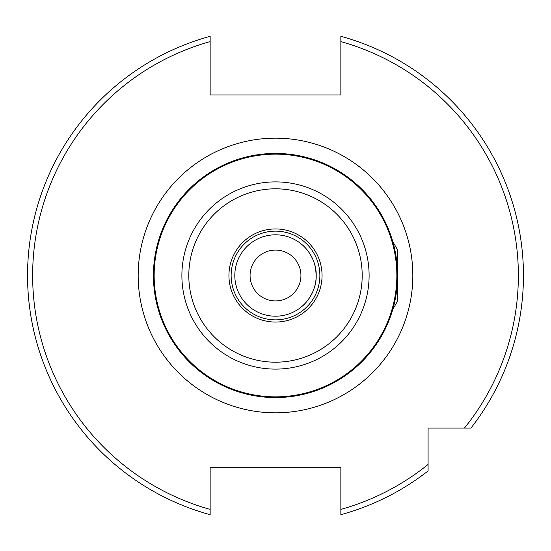 <?xml version="1.0" encoding="UTF-8"?>
<svg xmlns="http://www.w3.org/2000/svg" width="551" height="551" viewBox="0 0 551 551"><rect width="100%" height="100%" fill="white"/><g stroke="black" fill="none" stroke-linecap="round" stroke-linejoin="round"><path stroke-width="0.83" d="M275.5 234.809A40.691 40.691 0 0 1 316.191 275.5A40.691 40.691 0 0 1 275.5 316.191A40.691 40.691 0 0 1 234.809 275.5A40.691 40.691 0 0 1 275.5 234.809M316.191 275.5C316.818 258.15 303.188 245.167 302.416 244.981C303.202 245.216 316.797 258.082 316.191 275.5C316.825 292.815 303.188 305.846 302.416 306.019C303.195 305.839 316.825 292.801 316.191 275.5L315.62 268.736M314.428 263.654L315.096 266.126M304.848 303.684L303.119 305.378M275.5 250.071A25.429 25.429 0 0 1 300.929 275.5A25.429 25.429 0 0 1 275.5 300.929A25.429 25.429 0 0 1 250.071 275.5A25.429 25.429 0 0 1 275.5 250.071M153.584 281.589L153.433 275.5L155.375 297.182L157.2 305.591L154.018 287.422M392.725 241.455L392.484 240.629C389.998 232.901 389.998 232.901 392.484 240.629L391.052 236.152M275.5 397.567A122.067 122.067 0 0 1 153.433 275.5A122.067 122.067 0 0 1 275.5 153.433A122.067 122.067 0 0 1 397.567 275.5A122.067 122.067 0 0 1 275.5 397.567A122.067 122.067 0 0 0 397.567 275.5A122.067 122.067 0 0 0 275.5 153.433M153.467 272.442L153.591 269.239M153.46 272.924L153.433 275.5M210.145 509.406A242.867 242.867 0 0 1 210.145 41.594L210.145 36.318A247.95 247.95 0 0 0 210.145 514.682L210.145 509.406L210.145 514.682A247.95 247.95 0 0 1 210.145 36.318L210.145 94.944L340.855 94.944L340.855 36.318A247.95 247.95 0 0 1 470.94 428.086L428.086 428.086L428.086 470.94A247.95 247.95 0 0 1 340.855 514.682L340.855 467.248L210.145 467.248L210.145 511.232M523.45 275.5A247.95 247.95 0 0 1 470.94 428.086L464.445 428.086A242.867 242.867 0 0 0 340.855 41.594L340.855 36.318M340.855 509.406A242.867 242.867 0 0 0 428.086 464.445L428.086 470.94A247.95 247.95 0 0 1 340.855 514.682M392.484 310.371C389.998 318.099 389.998 318.099 392.484 310.371L391.1 314.697M390.583 316.191L391.065 314.814M392.746 241.538L397.567 249.885L397.567 301.115L392.746 309.462M275.5 231.138A44.362 44.362 0 0 1 319.862 275.5A44.362 44.362 0 0 1 275.5 319.862A44.362 44.362 0 0 1 231.138 275.5A44.362 44.362 0 0 1 275.5 231.138M275.5 322.06A46.559 46.559 0 0 1 228.94 275.5A46.559 46.559 0 0 1 275.5 228.94A46.559 46.559 0 0 1 322.06 275.5A46.559 46.559 0 0 1 275.5 322.06M275.5 188.807A86.693 86.693 0 0 0 188.807 275.5A86.693 86.693 0 0 0 275.5 362.193A86.693 86.693 0 0 0 362.193 275.5A86.693 86.693 0 0 0 275.5 188.807M275.5 369.108A93.608 93.608 0 0 1 181.892 275.5A93.608 93.608 0 0 1 275.5 181.892A93.608 93.608 0 0 1 369.108 275.5A93.608 93.608 0 0 1 275.5 369.108M275.5 154.149A121.351 121.351 0 0 0 154.149 275.5A121.351 121.351 0 0 0 275.5 396.851A121.351 121.351 0 0 0 396.851 275.5A121.351 121.351 0 0 0 275.5 154.149M275.5 138.177A137.323 137.323 0 0 1 412.823 275.5A137.323 137.323 0 0 1 275.5 412.823A137.323 137.323 0 0 1 138.177 275.5A137.323 137.323 0 0 1 275.5 138.177"/></g></svg>
